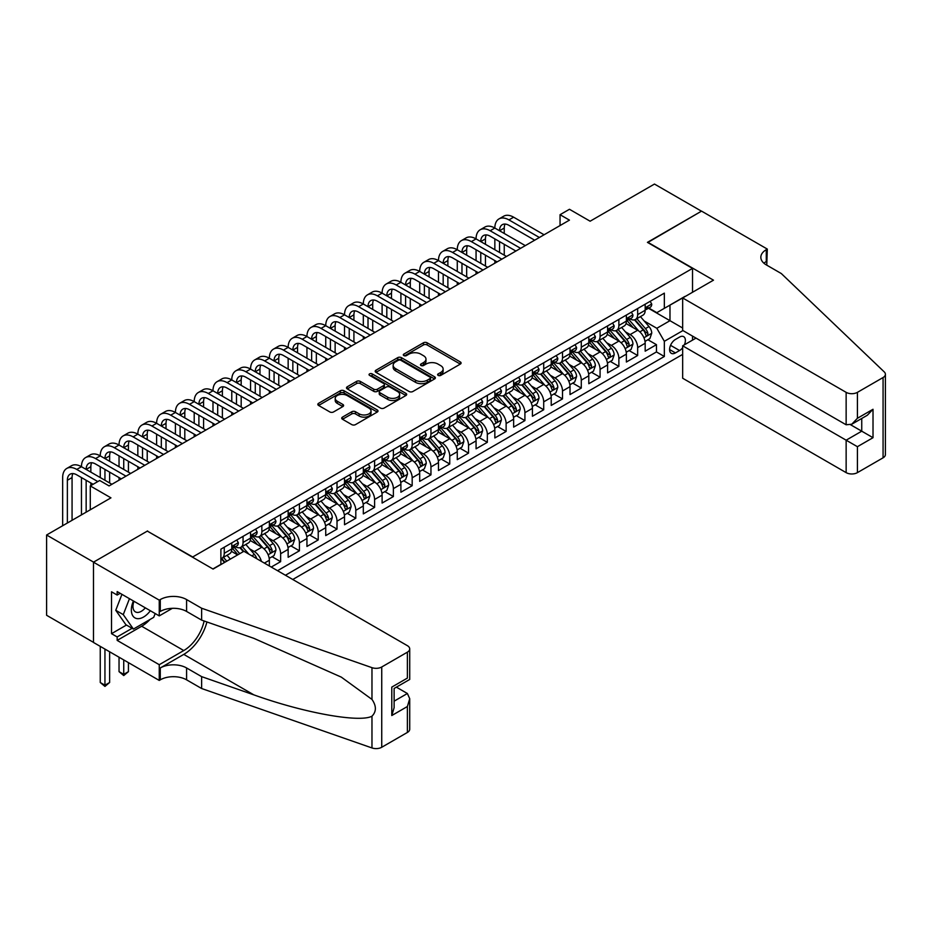 <?xml version="1.0" encoding="UTF-8"?>
<svg xmlns="http://www.w3.org/2000/svg" width="932" height="932" viewBox="0 0 932 932"><rect width="100%" height="100%" fill="white"/><g stroke="black" fill="none" stroke-linecap="round" stroke-linejoin="round"><path stroke-width="1.4" d="M438.157 375.398A1.829 1.048 0 0 0 440.743 375.398L460.338 364.086A2.61 1.503 0 0 0 461.095 363.026A2.61 1.503 0 0 0 460.338 361.954L427.136 342.79A2.61 1.503 0 0 0 423.443 342.79L403.847 354.102A1.829 1.048 0 0 0 403.311 354.847A1.829 1.048 0 0 0 403.847 355.593A1.829 1.048 0 0 0 406.434 355.593L408.973 354.125A8.341 4.823 0 0 1 420.775 354.125L423.536 355.733A8.341 4.823 0 0 1 425.982 359.135A8.341 4.823 0 0 1 423.536 362.536L421.008 364.004A1.829 1.048 0 0 0 420.472 364.75A1.829 1.048 0 0 0 421.008 365.495A1.829 1.048 0 0 0 423.582 365.495L426.122 364.028A8.341 4.823 0 0 1 437.923 364.028L440.696 365.635A8.341 4.823 0 0 1 443.131 369.037A8.341 4.823 0 0 1 440.696 372.45L438.157 373.907A1.829 1.048 0 0 0 437.621 374.652A1.829 1.048 0 0 0 438.157 375.398L438.157 373.907M342.475 417.117A2.61 1.503 0 0 0 341.718 418.177A2.61 1.503 0 0 0 342.475 419.249L351.795 424.619A2.61 1.503 0 0 0 355.476 424.619L377.239 412.06A2.61 1.503 0 0 0 378.008 410.989A2.61 1.503 0 0 0 377.239 409.929L344.048 390.764A2.61 1.503 0 0 0 340.355 390.764L318.593 403.323A2.61 1.503 0 0 0 317.824 404.395A2.61 1.503 0 0 0 318.593 405.455L329.846 411.956A2.61 1.503 0 0 0 333.528 411.956L342.848 406.573A2.61 1.503 0 0 0 343.605 405.513A2.61 1.503 0 0 0 342.848 404.441L337.267 401.226A6.978 4.031 0 0 1 335.217 398.372A6.978 4.031 0 0 1 339.528 394.655A6.978 4.031 0 0 1 347.135 395.529L368.99 408.146A6.978 4.031 0 0 1 371.029 410.989A6.978 4.031 0 0 1 366.73 414.717A6.978 4.031 0 0 1 359.123 413.843L355.476 411.734A2.61 1.503 0 0 0 351.795 411.734L342.475 417.117L342.475 419.249M147.594 531.263L192.703 556.975L692.523 268.404L647.425 242.367L701.458 211.18L654.474 184.058L590.119 221.21L569.452 209.281L560.05 214.698L569.452 220.127L109.079 485.922L99.689 480.493L90.288 485.922L90.288 509.781M147.594 530.937L93.573 562.124L46.6 535.003L110.955 497.851L90.288 485.922M409.148 391.51A2.61 1.503 0 0 0 412.841 391.51L434.603 378.94A2.61 1.503 0 0 0 435.372 377.879A2.61 1.503 0 0 0 434.603 376.808L401.401 357.643A2.61 1.503 0 0 0 397.719 357.643L375.957 370.214A2.61 1.503 0 0 0 375.188 371.274A2.61 1.503 0 0 0 375.957 372.334L409.148 391.51M370.319 375.794A1.829 1.048 0 0 1 372.171 376.05L372.171 373.883L405.921 393.374A2.61 1.503 0 0 1 406.69 394.434A2.61 1.503 0 0 1 405.921 395.494L384.159 408.065A2.61 1.503 0 0 1 380.466 408.065L347.275 388.9L347.275 386.768A2.61 1.503 0 0 0 346.506 387.828A2.61 1.503 0 0 0 347.275 388.9M347.275 386.768L356.583 381.386A2.61 1.503 0 0 1 360.276 381.386L373.744 389.168A2.61 1.503 0 0 0 377.425 389.168L383.611 385.592A2.61 1.503 0 0 0 384.368 384.532A2.61 1.503 0 0 0 383.611 383.471L369.585 375.375A1.829 1.048 0 0 1 369.049 374.629A1.829 1.048 0 0 1 370.179 373.65A1.829 1.048 0 0 1 372.171 373.883M93.48 642.358L46.6 615.283L46.6 535.003M271.247 567.064L280.637 561.647L272.086 556.707M268.404 537.985L273.123 540.7A10.625 6.14 60 0 1 280.637 553.725L288.151 549.379L288.151 557.301L299.428 550.789L290.877 545.861M287.196 527.128L291.914 529.854A10.625 6.14 60 0 1 299.428 542.878L306.943 538.533L306.943 546.455L318.22 539.943L309.669 535.003M305.987 516.281L310.705 519.008A10.625 6.14 60 0 1 318.22 532.021L325.734 527.687L325.734 535.609L337.011 529.096L328.46 524.157M324.779 505.435L329.497 508.161A10.625 6.14 60 0 1 337.011 521.174L344.525 516.841L344.525 524.751L355.803 518.25L347.252 513.311M343.57 494.589L348.288 497.304A10.625 6.14 60 0 1 355.803 510.328L363.317 505.983L363.317 513.905L374.594 507.392L366.043 502.465M362.362 483.731L367.08 486.457A10.625 6.14 60 0 1 374.594 499.482L382.108 495.137L382.108 503.059L393.386 496.546L384.834 491.618M381.141 472.885L385.86 475.611A10.625 6.14 60 0 1 393.386 488.624L400.9 484.291L400.9 492.213L412.177 485.7L403.626 480.761M399.933 462.039L404.651 464.765A10.625 6.14 60 0 1 412.177 477.778L419.691 473.444L419.691 481.366L430.957 474.854L422.417 469.914M418.724 451.193L423.443 453.919A10.625 6.14 60 0 1 430.957 466.932L438.483 462.598L438.483 470.509L449.748 464.008L441.209 459.068M437.516 440.347L442.234 443.061A10.625 6.14 60 0 1 449.748 456.086L457.274 451.74L457.274 459.662L468.54 453.15L459.989 448.222M456.307 429.489L461.025 432.215A10.625 6.14 60 0 1 468.54 445.24L476.066 440.894L476.066 448.816L487.331 442.304L478.78 437.364M475.099 418.643L479.817 421.369A10.625 6.14 60 0 1 487.331 434.382L494.845 430.048L494.845 437.97L506.123 431.458L497.572 426.518M493.89 407.797L498.608 410.523A10.625 6.14 60 0 1 506.123 423.536L513.637 419.202L513.637 427.112L524.914 420.612L516.363 415.672M512.682 396.95L517.4 399.665A10.625 6.14 60 0 1 524.914 412.69L532.428 408.344L532.428 416.266L543.706 409.765L535.154 404.826M531.473 386.093L536.191 388.819A10.625 6.14 60 0 1 543.706 401.843L551.22 397.498L551.22 405.42L562.497 398.908L553.946 393.98M550.264 375.247L554.983 377.973A10.625 6.14 60 0 1 562.497 390.997L570.011 386.652L570.011 394.574L581.288 388.062L572.737 383.122M569.056 364.4L573.774 367.126A10.625 6.14 60 0 1 581.288 380.139L588.803 375.806L588.803 383.728L600.08 377.215L591.529 372.276M587.847 353.554L592.566 356.28A10.625 6.14 60 0 1 600.08 369.293L607.594 364.96L607.594 372.87L618.871 366.369L610.32 361.43M606.639 342.708L611.357 345.423A10.625 6.14 60 0 1 618.871 358.447L626.386 354.102L626.386 362.024L637.663 355.511L637.663 347.601A10.625 6.14 -120 0 0 630.149 334.576L625.43 331.85M629.112 350.583L637.663 355.511M237.602 554.913L231.439 551.348M269.36 565.98L269.36 560.237A10.625 6.14 -120 0 0 261.845 547.212L250.23 540.502M261.403 561.39A10.625 6.14 60 0 0 254.331 551.558L249.613 548.832M288.151 549.379A10.625 6.14 -120 0 0 280.637 536.366L269.022 529.656M306.943 538.533A10.625 6.14 -120 0 0 299.428 525.52L287.802 518.809M325.734 527.687A10.625 6.14 -120 0 0 318.22 514.662L306.593 507.952M344.525 516.841A10.625 6.14 -120 0 0 337.011 503.816L325.385 497.106M363.317 505.983A10.625 6.14 -120 0 0 355.803 492.97L344.176 486.259M382.108 495.137A10.625 6.14 -120 0 0 374.594 482.124L362.967 475.413M400.9 484.291A10.625 6.14 -120 0 0 393.386 471.277L381.759 464.567M419.691 473.444A10.625 6.14 -120 0 0 412.177 460.42L400.55 453.709M438.483 462.598A10.625 6.14 -120 0 0 430.957 449.573L419.342 442.863M457.274 451.74A10.625 6.14 -120 0 0 449.748 438.727L438.133 432.017M476.066 440.894A10.625 6.14 -120 0 0 468.54 427.881L456.925 421.171M494.845 430.048A10.625 6.14 -120 0 0 487.331 417.023L475.716 410.325M513.637 419.202A10.625 6.14 -120 0 0 506.123 406.177L494.508 399.467M532.428 408.344A10.625 6.14 -120 0 0 524.914 395.331L513.299 388.621M551.22 397.498A10.625 6.14 -120 0 0 543.706 384.485L532.09 377.775M570.011 386.652A10.625 6.14 -120 0 0 562.497 373.639L550.87 366.928M588.803 375.806A10.625 6.14 -120 0 0 581.288 362.781L569.662 356.071M607.594 364.96A10.625 6.14 -120 0 0 600.08 351.935L588.453 345.224M626.386 354.102A10.625 6.14 -120 0 0 618.871 341.089L607.245 334.378M684.368 344.817A8.237 4.753 120 0 0 683.68 336.662A8.237 4.753 120 0 0 679.568 337.069L675.432 339.458A8.237 4.753 120 0 0 670.05 346.716A8.237 4.753 120 0 0 671.308 353.321A8.237 4.753 120 0 0 675.432 352.913L679.568 350.525A8.237 4.753 120 0 0 682.667 347.706M292.753 579.483L682.667 354.381M692.523 268.404L692.523 292.264M692.523 336.103L692.523 340.11M285.425 575.254L664.341 356.49L664.341 341.31L656.827 328.285L644.21 321.004M212.892 568.963L220.884 564.349L220.884 549.169L664.341 293.137L664.341 308.329L685.008 296.609M682.946 330.569L664.341 341.31M235.447 546.723L235.54 546.781A10.625 6.14 60 0 0 240.852 547.305L248.366 542.96A10.625 6.14 -120 0 0 250.568 538.102L250.568 532.021M254.226 535.877L254.331 535.935A10.625 6.14 60 0 0 259.644 536.459L267.158 532.114A10.625 6.14 -120 0 0 269.36 527.256L269.36 521.174M273.018 525.019L273.123 525.077A10.625 6.14 60 0 0 278.435 525.613L285.949 521.268A10.625 6.14 -120 0 0 288.151 516.398L288.151 510.328M291.809 514.173L291.914 514.231A10.625 6.14 60 0 0 297.226 514.755L304.741 510.421A10.625 6.14 -120 0 0 306.943 505.552L306.943 499.482M310.601 503.327L310.705 503.385A10.625 6.14 60 0 0 316.018 503.909L323.532 499.575A10.625 6.14 -120 0 0 325.734 494.706L325.734 488.624M329.392 492.48L329.497 492.539A10.625 6.14 60 0 0 334.809 493.063L342.324 488.718A10.625 6.14 -120 0 0 344.525 483.859L344.525 477.778M348.184 481.634L348.288 481.681A10.625 6.14 60 0 0 353.601 482.217L361.115 477.871A10.625 6.14 -120 0 0 363.317 473.002L363.317 466.932M366.975 470.777L367.08 470.835A10.625 6.14 60 0 0 372.392 471.359L379.907 467.025A10.625 6.14 -120 0 0 382.108 462.156L382.108 456.086M385.766 459.93L385.86 459.989A10.625 6.14 60 0 0 391.184 460.513L398.698 456.179A10.625 6.14 -120 0 0 400.9 451.309L400.9 445.24M404.558 449.084L404.651 449.142A10.625 6.14 60 0 0 409.975 449.667L417.489 445.333A10.625 6.14 -120 0 0 419.691 440.463L419.691 434.382M423.349 438.238L423.443 438.296A10.625 6.14 60 0 0 428.767 438.821L436.281 434.475A10.625 6.14 -120 0 0 438.483 429.617L438.483 423.536M442.141 427.392L442.234 427.438A10.625 6.14 60 0 0 447.546 427.974L455.072 423.629A10.625 6.14 -120 0 0 457.274 418.759L457.274 412.69M460.932 416.534L461.025 416.592A10.625 6.14 60 0 0 466.338 417.117L473.864 412.783A10.625 6.14 -120 0 0 476.066 407.913L476.066 401.843M479.724 405.688L479.817 405.746A10.625 6.14 60 0 0 485.129 406.27L492.644 401.937A10.625 6.14 -120 0 0 494.845 397.067L494.845 390.986M498.515 394.842L498.608 394.9A10.625 6.14 60 0 0 503.921 395.424L511.435 391.079A10.625 6.14 -120 0 0 513.637 386.221L513.637 380.139M517.307 383.996L517.4 384.054A10.625 6.14 60 0 0 522.712 384.578L530.226 380.233A10.625 6.14 -120 0 0 532.428 375.375L532.428 369.293M536.086 373.138L536.191 373.196A10.625 6.14 60 0 0 541.504 373.72L549.018 369.387A10.625 6.14 -120 0 0 551.22 364.517L551.22 358.447M554.878 362.292L554.983 362.35A10.625 6.14 60 0 0 560.295 362.874L567.809 358.54A10.625 6.14 -120 0 0 570.011 353.671L570.011 347.601M573.669 351.446L573.774 351.504A10.625 6.14 60 0 0 579.087 352.028L586.601 347.694A10.625 6.14 -120 0 0 588.803 342.825L588.803 336.743M592.461 340.599L592.566 340.658A10.625 6.14 60 0 0 597.878 341.182L605.392 336.836A10.625 6.14 -120 0 0 607.594 331.978L607.594 325.897M611.252 329.753L611.357 329.8A10.625 6.14 60 0 0 616.669 330.336L624.184 325.99A10.625 6.14 -120 0 0 626.386 321.121L626.386 315.051M277.538 570.699L656.454 351.935L656.454 344.665L645.177 351.178L645.177 343.256A10.625 6.14 -120 0 0 637.663 330.243L626.036 323.532M630.044 318.895L630.149 318.954A10.625 6.14 -120 0 0 635.461 319.478A10.625 6.14 -120 0 0 637.663 314.62L637.663 308.539M635.461 319.478L642.975 315.144A10.625 6.14 -120 0 0 645.177 310.274L645.177 304.205M224.263 547.212L224.263 553.282A10.625 6.14 60 0 1 222.061 558.152A10.625 6.14 60 0 1 220.884 558.583M222.061 558.152L229.575 553.818A10.625 6.14 -120 0 0 231.777 548.948L231.777 542.878M243.054 536.366L243.054 542.436A10.625 6.14 60 0 1 240.852 547.305M261.845 525.52L261.845 531.59A10.625 6.14 60 0 1 259.644 536.459M280.637 514.662L280.637 520.743A10.625 6.14 60 0 1 278.435 525.613M299.428 503.816L299.428 509.897A10.625 6.14 60 0 1 297.226 514.755M318.22 492.97L318.22 499.039A10.625 6.14 60 0 1 316.018 503.909M337.011 482.124L337.011 488.193A10.625 6.14 60 0 1 334.809 493.063M355.803 471.266L355.803 477.347A10.625 6.14 60 0 1 353.601 482.217M374.594 460.42L374.594 466.501A10.625 6.14 60 0 1 372.392 471.359M393.386 449.573L393.386 455.655A10.625 6.14 60 0 1 391.184 460.513M412.177 438.727L412.177 444.797A10.625 6.14 60 0 1 409.975 449.667M430.957 427.881L430.957 433.951A10.625 6.14 60 0 1 428.767 438.821M449.748 417.023L449.748 423.105A10.625 6.14 60 0 1 447.546 427.974M468.54 406.177L468.54 412.259A10.625 6.14 60 0 1 466.338 417.117M487.331 395.331L487.331 401.401A10.625 6.14 60 0 1 485.129 406.27M506.123 384.485L506.123 390.555A10.625 6.14 60 0 1 503.921 395.424M524.914 373.639L524.914 379.708A10.625 6.14 60 0 1 522.712 384.578M543.706 362.781L543.706 368.862A10.625 6.14 60 0 1 541.504 373.72M562.497 351.935L562.497 358.016A10.625 6.14 60 0 1 560.295 362.874M581.288 341.089L581.288 347.158A10.625 6.14 60 0 1 579.087 352.028M600.08 330.243L600.08 336.312A10.625 6.14 60 0 1 597.878 341.182M618.871 319.385L618.871 325.466A10.625 6.14 60 0 1 616.669 330.336M618.871 358.447L618.871 366.369M600.08 369.293L600.08 377.215M581.288 380.139L581.288 388.062M562.497 390.997L562.497 398.908M543.706 401.843L543.706 409.765M524.914 412.69L524.914 420.612M506.123 423.536L506.123 431.458M487.331 434.382L487.331 442.304M468.54 445.24L468.54 453.15M449.748 456.086L449.748 464.008M430.957 466.932L430.957 474.854M412.177 477.778L412.177 485.7M393.386 488.624L393.386 496.546M374.594 499.482L374.594 507.392M355.803 510.328L355.803 518.25M337.011 521.174L337.011 529.096M318.22 532.021L318.22 539.943M299.428 542.878L299.428 550.789M280.637 553.725L280.637 561.647M656.827 328.285L669.98 320.69L669.98 305.067L685.008 296.388M648.462 308.271L682.667 328.017M648.835 308.049L656.827 312.663L664.341 308.329M560.05 214.698L560.05 225.544M647.903 339.737L656.454 344.665M656.454 351.935L664.341 356.49M438.89 375.654L440.696 374.617A8.341 4.823 0 0 0 443.131 371.204L443.131 369.037M425.982 359.135L425.982 361.301A8.341 4.823 0 0 1 423.536 364.715L421.73 365.752M460.303 364.109L427.136 344.957A2.61 1.503 0 0 0 423.443 344.957L404.581 355.849M434.568 378.963L401.401 359.81A2.61 1.503 0 0 0 397.719 359.81L375.992 372.357M429.99 378.625A1.829 1.048 0 0 0 430.526 377.879A1.829 1.048 0 0 0 429.99 377.134L400.853 360.311A1.829 1.048 0 0 0 398.267 360.311L395.599 361.849A8.341 4.823 0 0 0 393.153 365.262A8.341 4.823 0 0 0 395.599 368.664L415.521 380.163A8.341 4.823 0 0 0 427.322 380.163L429.99 378.625L429.99 380.792A1.829 1.048 0 0 0 430.526 380.046L430.526 377.879M393.153 365.262L393.153 367.429A8.341 4.823 0 0 0 395.599 370.831L395.599 368.664M429.99 380.792L427.322 382.33A8.341 4.823 0 0 1 415.521 382.33L395.599 370.831M347.31 388.912L356.583 383.565L356.583 381.386M384.368 384.532L384.368 386.698A2.61 1.503 0 0 1 383.611 387.77L377.425 391.335A2.61 1.503 0 0 1 373.744 391.335L360.276 383.565A2.61 1.503 0 0 0 356.583 383.565M372.171 376.05L405.886 395.517M387.712 397.23A6.978 4.031 0 0 0 395.319 398.104A6.978 4.031 0 0 0 399.618 394.387A6.978 4.031 0 0 0 397.58 391.533L389.879 387.083A2.61 1.503 0 0 0 386.186 387.083L380.011 390.659A2.61 1.503 0 0 0 379.242 391.72A2.61 1.503 0 0 0 380.011 392.78L387.712 397.23L387.712 399.397A6.978 4.031 0 0 0 395.319 400.271A6.978 4.031 0 0 0 399.618 396.554L399.618 394.387M379.242 391.72L379.242 393.887A2.61 1.503 0 0 0 380.011 394.958L380.011 392.78M387.712 399.397L380.011 394.958M371.029 410.989L371.029 413.167A6.978 4.031 0 0 1 366.73 416.884A6.978 4.031 0 0 1 359.123 416.01L355.476 413.913A2.61 1.503 0 0 0 351.795 413.913L342.51 419.272M335.217 398.372L335.217 400.55A6.978 4.031 0 0 0 337.267 403.393L337.267 401.226M342.813 406.597L337.267 403.393M377.239 409.929L377.239 412.06L344.048 392.931A2.61 1.503 0 0 0 340.355 392.931L318.627 405.478M645.014 341.392L649.872 338.596L651.748 333.167A7.037 4.066 -120 0 0 649.01 326.561L640.424 316.612M638.7 330.93L628.89 319.571M633.119 327.621L627.422 321.027A16.869 9.739 -120 0 0 626.898 320.433M634.506 319.862L643.185 329.916A7.037 4.066 60 0 1 645.69 334.774C646.75 336.184 647.507 335.753 647.95 333.47A7.037 4.066 -120 0 0 645.433 328.612L636.859 318.674M635.007 319.699L644.338 330.499A3.588 2.074 60 0 1 645.247 331.909L647.95 333.47M645.69 334.774L646.202 335.602M650.152 301.327L651.748 304.088A7.037 4.066 60 0 1 650.291 307.21L646.726 309.273A7.037 4.066 -120 0 0 647.95 307.653L647.798 307.024M62.665 525.73L62.665 477.568A19.933 11.51 60 0 1 66.789 468.435L71.496 465.732A19.933 11.51 60 0 1 81.457 466.711A19.933 11.51 60 0 1 85.581 457.589L90.288 454.874A19.933 11.51 60 0 1 100.248 455.865A19.933 11.51 60 0 1 104.372 446.743L109.067 444.028A19.933 11.51 60 0 1 119.04 445.018A19.933 11.51 60 0 1 123.164 435.896L127.859 433.182A19.933 11.51 60 0 1 137.831 434.172A19.933 11.51 60 0 1 141.955 425.05L146.65 422.336A19.933 11.51 60 0 1 156.623 423.326A19.933 11.51 60 0 1 160.747 414.192L165.442 411.49A19.933 11.51 60 0 1 175.414 412.468A19.933 11.51 60 0 1 179.538 403.346L184.233 400.632A19.933 11.51 60 0 1 194.206 401.622A19.933 11.51 60 0 1 198.33 392.5L203.025 389.786A19.933 11.51 60 0 1 212.985 390.776A19.933 11.51 60 0 1 217.121 381.654L221.816 378.94A19.933 11.51 60 0 1 231.777 379.93A19.933 11.51 60 0 1 235.912 370.796L240.607 368.093A19.933 11.51 60 0 1 250.568 369.072A19.933 11.51 60 0 1 254.704 359.95L259.399 357.236A19.933 11.51 60 0 1 269.36 358.226A19.933 11.51 60 0 1 273.495 349.104L278.19 346.389A19.933 11.51 60 0 1 288.151 347.38A19.933 11.51 60 0 1 292.287 338.258L296.982 335.543A19.933 11.51 60 0 1 306.943 336.534A19.933 11.51 60 0 1 311.067 327.412L315.773 324.697A19.933 11.51 60 0 1 325.734 325.687A19.933 11.51 60 0 1 329.858 316.554L334.565 313.851A19.933 11.51 60 0 1 344.525 314.83A19.933 11.51 60 0 1 348.65 305.708L353.356 302.993A19.933 11.51 60 0 1 363.317 303.983A19.933 11.51 60 0 1 367.441 294.861L372.136 292.147A19.933 11.51 60 0 1 382.108 293.137A19.933 11.51 60 0 1 386.232 284.015L390.927 281.301A19.933 11.51 60 0 1 400.9 282.291A19.933 11.51 60 0 1 405.024 273.169L409.719 270.455A19.933 11.51 60 0 1 419.691 271.433A19.933 11.51 60 0 1 423.815 262.311L428.51 259.609A19.933 11.51 60 0 1 438.483 260.587A19.933 11.51 60 0 1 442.607 251.465L447.302 248.751A19.933 11.51 60 0 1 457.274 249.741A19.933 11.51 60 0 1 461.398 240.619L466.093 237.905A19.933 11.51 60 0 1 476.066 238.895A19.933 11.51 60 0 1 480.19 229.773L484.885 227.059A19.933 11.51 60 0 1 494.845 228.049A19.933 11.51 60 0 1 498.981 218.915L503.676 216.212A19.933 11.51 60 0 1 513.637 217.191L544.078 234.771M498.981 218.915A19.933 11.51 60 0 1 508.942 219.905L539.383 237.485M645.41 309.599L645.433 309.599A7.037 4.066 -120 0 0 646.726 309.273M647.041 307.117L647.95 307.653C647.507 306.581 646.75 307.024 645.69 308.946A7.037 4.066 60 0 1 645.177 309.948M534.688 240.2L508.942 225.334A13.293 7.666 -120 0 0 502.301 224.67A13.293 7.666 -120 0 0 499.552 230.752L504.247 228.049L504.247 233.466M505.074 224.064A13.293 7.666 -120 0 0 504.247 228.049M499.552 241.609L499.552 252.456M504.247 244.312L504.247 255.17M494.845 263.197L494.845 260.587M494.845 249.741L494.845 238.895M133.404 600.965A17.277 9.972 120 0 0 137.458 618.662A17.277 9.972 120 0 0 150.343 610.74M133.975 601.291A11.825 6.827 120 0 0 135.42 611.881A11.825 6.827 120 0 0 137.155 612.417A11.825 6.827 120 0 0 145.31 607.839M155.178 613.536L153.698 617.357L133.416 629.065L125.902 624.72L115.754 610.297L121.941 594.348M133.416 629.065L123.269 614.631L129.455 598.682M115.754 610.297L123.269 614.631M696.006 338.106L682.667 345.807L682.667 378.241L846.139 472.629L846.139 440.195L861.739 431.19L861.739 418.48M682.667 345.807L857.417 446.696L857.417 472.629L883.07 457.822L883.07 377.542A7.969 4.602 0 0 0 885.4 374.28A7.969 4.602 0 0 0 884.247 371.903L781.319 273.554L766.279 264.874A18.605 10.741 180 0 1 760.838 257.279A18.605 10.741 180 0 1 766.279 249.683L767.316 249.089L701.551 211.121L647.717 242.53M647.717 242.204L713.481 280.171L682.667 297.96L846.139 392.349A7.969 4.602 0 0 0 857.417 392.349L883.07 377.542M767.316 249.089L766.756 265.142M682.667 297.96L682.667 330.406L846.139 424.782L846.139 392.349M885.4 374.28L885.4 454.56A7.969 4.602 180 0 1 883.07 457.822M857.417 472.629A7.969 4.602 180 0 1 846.139 472.629M763.937 263.22A18.605 10.741 180 0 1 766.279 261.566L766.279 249.683M850.648 424.782L873.016 437.69L857.417 446.696M857.417 392.349L857.417 418.282L851.778 424.223L846.139 424.782M857.417 418.282L873.016 409.276L867.377 415.218L851.778 424.223M243.904 551.278L407.377 645.666A7.969 4.602 -0 0 1 409.719 648.917A7.969 4.602 -0 0 1 407.377 652.167L381.736 666.986L381.736 747.266A7.969 4.602 180 0 1 371.973 747.942L201.627 688.515L186.586 679.836A18.605 10.741 -0 0 0 160.281 679.836L159.255 680.43L93.48 642.463L93.48 562.182L147.314 531.1L213.09 569.068L243.904 551.278M201.627 688.515L201.627 676.632L253.854 694.864C303.785 712.852 359.554 722.929 371.973 716.195C376.493 711.57 376.493 705.967 371.973 699.408L341.322 677.133L253.854 638.338L201.627 620.118L186.586 611.439A18.605 10.741 -0 0 0 160.281 611.439L160.281 599.556L159.255 600.15L93.48 562.182M201.627 620.118L201.627 608.235L186.586 599.556A18.605 10.741 -0 0 0 160.281 599.556M253.854 694.864L183.767 654.392L160.281 667.964A18.605 10.741 -0 0 1 186.586 667.964L201.627 676.632M407.377 732.459L407.377 706.526L409.719 698.674L409.719 729.197A7.969 4.602 180 0 1 407.377 732.459L381.736 747.266M371.973 699.408L371.973 667.662L201.627 608.235M149.97 619.512A29.894 17.265 -60 0 1 141.676 626.246L117.164 640.401L117.164 636.929L132.099 628.308M120.17 593.323L117.164 595.059L111.525 591.797L111.525 633.678L117.164 636.929M117.164 595.059L117.164 591.587L159.255 615.889L159.255 600.15M159.255 680.43L159.255 664.702L183.767 650.548A29.894 17.265 120 0 0 204.12 620.992M117.164 640.401L159.255 664.702M396.368 687.152L407.377 693.501L409.719 698.674M183.767 654.392A34.612 19.98 120 0 0 206.916 621.959M172.373 608.305L159.255 615.889M371.973 667.662A7.969 4.602 -0 0 0 381.736 666.986M111.525 633.678L126.461 625.046M407.377 706.526L391.79 715.531L394.12 707.668L394.12 688.457L409.719 679.451L409.719 648.917M391.79 715.531L391.79 687.105C394.83 688.865 394.83 688.865 391.79 687.105L407.377 678.1C410.418 679.859 410.418 679.859 407.377 678.1L407.377 652.167M626.222 352.249L631.081 349.442L632.956 344.013A7.037 4.066 -120 0 0 630.218 337.407L621.632 327.47M619.908 341.776L610.099 330.417M614.328 338.467L608.631 331.874A16.869 9.739 -120 0 0 608.107 331.291M615.714 330.709L624.393 340.762A7.037 4.066 60 0 1 626.91 345.621C627.958 347.03 628.716 346.599 629.158 344.316A7.037 4.066 -120 0 0 626.654 339.469L618.067 329.52M616.215 330.545L625.547 341.357A3.588 2.074 60 0 1 626.455 342.755L629.158 344.316M626.91 345.621L627.411 346.459M607.431 363.096L612.289 360.288L614.165 354.871A7.037 4.066 -120 0 0 611.427 348.253L602.841 338.316M601.117 352.622L591.307 341.263M595.536 349.314L589.84 342.72A16.869 9.739 -120 0 0 589.315 342.137M596.923 341.566L605.602 351.62A7.037 4.066 60 0 1 608.118 356.467C609.167 357.888 609.924 357.445 610.367 355.162A7.037 4.066 -120 0 0 607.862 350.315L599.276 340.378M597.435 341.403L606.755 352.203A3.588 2.074 60 0 1 607.664 353.601L610.367 355.162M608.118 356.467L608.631 357.305M588.651 373.942L593.498 371.134L595.385 365.717A7.037 4.066 -120 0 0 592.635 359.1L584.049 349.162M582.337 363.468L572.516 352.11M576.745 360.16L571.048 353.566A16.869 9.739 -120 0 0 570.524 352.983M578.131 352.413L586.811 362.466A7.037 4.066 60 0 1 589.327 367.313C590.375 368.734 591.133 368.303 591.575 366.02A7.037 4.066 -120 0 0 589.071 361.162L580.485 351.224M578.644 352.249L587.976 363.049A3.588 2.074 60 0 1 588.873 364.459L591.575 366.02M589.327 367.313L589.84 368.152M569.86 384.788L574.706 381.992L576.593 376.563A7.037 4.066 -120 0 0 573.844 369.946L565.258 360.008M563.545 374.326L553.725 362.956M557.953 371.018L552.257 364.424A16.869 9.739 -120 0 0 551.744 363.83M559.34 363.259L568.019 373.313A7.037 4.066 60 0 1 570.535 378.159C571.596 379.58 572.341 379.149 572.784 376.866A7.037 4.066 -120 0 0 570.279 372.008L561.693 362.07M559.852 363.096L569.184 373.895A3.588 2.074 60 0 1 570.081 375.305L572.784 376.866M570.535 378.159L571.048 378.998M631.36 312.173L632.956 314.946A7.037 4.066 60 0 1 631.5 318.057L627.935 320.119A7.037 4.066 -120 0 0 629.158 318.499L629.007 317.87M480.19 229.773A19.933 11.51 60 0 1 490.15 230.752L494.845 228.049L525.287 245.617M490.15 230.752L520.592 248.331M626.619 320.445L626.654 320.445A7.037 4.066 -120 0 0 627.935 320.119M628.25 317.975L629.158 318.499C628.716 317.439 627.97 317.87 626.91 319.804A7.037 4.066 60 0 1 626.386 320.806M515.897 251.046L490.15 236.18A13.293 7.666 -120 0 0 483.51 235.528A13.293 7.666 -120 0 0 480.761 241.609L485.456 238.895L485.456 244.312M486.283 234.911A13.293 7.666 -120 0 0 485.456 238.895M480.761 252.456L480.761 263.302M485.456 255.17L485.456 266.016M476.066 274.043L476.066 271.433M476.066 260.587L476.066 249.741M612.569 323.02L614.165 325.792A7.037 4.066 60 0 1 612.708 328.903L609.144 330.965A7.037 4.066 -120 0 0 610.367 329.346L610.215 328.716M461.398 240.619A19.933 11.51 60 0 1 471.359 241.609L476.066 238.895L506.495 256.463M471.359 241.609L501.8 259.178M607.827 331.303L607.862 331.303A7.037 4.066 -120 0 0 609.144 330.965M609.458 328.821L610.367 329.346C609.924 328.285 609.178 328.716 608.118 330.65A7.037 4.066 60 0 1 607.594 331.652M497.106 261.892L471.359 247.027A13.293 7.666 -120 0 0 464.719 246.374A13.293 7.666 -120 0 0 461.969 252.456L466.664 249.741L466.664 255.17M467.491 245.757A13.293 7.666 -120 0 0 466.664 249.741M461.969 263.302L461.969 274.148M466.664 266.016L466.664 276.862M457.274 284.889L457.274 282.291M457.274 271.433L457.274 260.587M593.789 333.877L595.385 336.638A7.037 4.066 60 0 1 593.917 339.761L590.352 341.811A7.037 4.066 -120 0 0 591.575 340.192L591.424 339.574M442.607 251.465A19.933 11.51 60 0 1 452.568 252.456L457.274 249.741L487.716 267.321M452.568 252.456L483.009 270.024M589.036 342.149L589.071 342.149A7.037 4.066 -120 0 0 590.352 341.811M590.667 339.667L591.575 340.192C591.133 339.132 590.387 339.563 589.327 341.496A7.037 4.066 60 0 1 588.803 342.498M478.314 272.738L452.568 257.873A13.293 7.666 -120 0 0 445.927 257.22A13.293 7.666 -120 0 0 443.178 263.302L447.873 260.587L447.873 266.016M448.711 256.603A13.293 7.666 -120 0 0 447.873 260.587M443.178 274.148L443.178 284.994M447.873 276.862L447.873 287.708M438.483 295.735L438.483 293.137M438.483 282.291L438.483 271.433M574.997 344.724L576.593 347.485A7.037 4.066 60 0 1 575.126 350.607L571.561 352.669A7.037 4.066 -120 0 0 572.784 351.038L572.644 350.42M423.815 262.311A19.933 11.51 60 0 1 433.776 263.302L438.483 260.587L468.924 278.167M433.776 263.302L464.218 280.882M570.244 352.995L570.279 352.995A7.037 4.066 -120 0 0 571.561 352.669M571.875 350.514L572.784 351.038C572.341 349.978 571.596 350.42 570.535 352.343A7.037 4.066 60 0 1 570.011 353.345M459.523 283.584L433.776 268.731A13.293 7.666 -120 0 0 427.136 268.067A13.293 7.666 -120 0 0 424.386 274.148L429.081 271.433L429.081 276.862M429.92 267.461A13.293 7.666 -120 0 0 429.081 271.433M424.386 285.006L424.386 295.852M429.081 287.708L429.081 298.566M419.691 306.593L419.691 303.983M419.691 293.137L419.691 282.291M551.068 395.634L555.915 392.838L557.802 387.409A7.037 4.066 -120 0 0 555.053 380.804L546.467 370.854M544.754 385.172L534.933 373.814M539.162 381.864L533.477 375.27A16.869 9.739 -120 0 0 532.953 374.676M540.548 374.105L549.228 384.159A7.037 4.066 60 0 1 551.744 389.017C552.804 390.426 553.55 389.995 553.992 387.712A7.037 4.066 -120 0 0 551.488 382.866L542.902 372.917M541.061 373.942L550.393 384.753A3.588 2.074 60 0 1 551.29 386.151L553.992 387.712M551.744 389.017L552.257 389.844M556.206 355.57L557.802 358.331A7.037 4.066 60 0 1 556.346 361.453L552.769 363.515A7.037 4.066 -120 0 0 553.992 361.896L553.853 361.267M405.024 273.169A19.933 11.51 60 0 1 414.985 274.148L419.691 271.433L450.133 289.013M414.985 274.148L445.426 291.728M551.453 363.841L551.488 363.841A7.037 4.066 -120 0 0 552.769 363.515M553.084 361.371L553.992 361.896C553.55 360.835 552.804 361.267 551.744 363.189A7.037 4.066 60 0 1 551.22 364.191M440.731 294.442L414.985 279.577A13.293 7.666 -120 0 0 408.344 278.913A13.293 7.666 -120 0 0 405.595 284.994L410.29 282.291L410.29 287.708M411.128 278.307A13.293 7.666 -120 0 0 410.29 282.291M405.595 295.852L405.595 306.698M410.29 298.566L410.29 309.412M400.9 317.439L400.9 314.83M400.9 303.983L400.9 293.137M532.277 406.492L537.135 403.684L539.011 398.255A7.037 4.066 -120 0 0 536.261 391.65L527.675 381.712M525.963 396.018L516.142 384.66M520.371 392.71L514.685 386.116A16.869 9.739 -120 0 0 514.161 385.533M521.757 384.963L530.436 395.017A7.037 4.066 60 0 1 532.953 399.863C534.013 401.273 534.758 400.842 535.201 398.558A7.037 4.066 -120 0 0 532.696 393.712L524.11 383.774M522.269 384.788L531.601 395.599A3.588 2.074 60 0 1 532.498 396.997L535.201 398.558M532.953 399.863L533.465 400.702M537.414 366.416L539.011 369.188A7.037 4.066 60 0 1 537.554 372.299L533.978 374.361A7.037 4.066 -120 0 0 535.201 372.742L535.061 372.113M386.232 284.015A19.933 11.51 60 0 1 396.205 284.994L400.9 282.291L431.341 299.859M396.205 284.994L426.635 302.574M532.661 374.687L532.696 374.687A7.037 4.066 -120 0 0 533.978 374.361M534.292 372.218L535.201 372.742C534.758 371.682 534.013 372.113 532.953 374.047A7.037 4.066 60 0 1 532.428 375.048M421.94 305.288L396.205 290.423A13.293 7.666 -120 0 0 389.553 289.77A13.293 7.666 -120 0 0 386.803 295.852L391.498 293.137L391.498 298.566M392.337 289.153A13.293 7.666 -120 0 0 391.498 293.137M386.803 306.698L386.803 317.544M391.498 309.412L391.498 320.258M382.108 328.285L382.108 325.687M382.108 314.83L382.108 303.983M513.485 417.338L518.343 414.53L520.219 409.113A7.037 4.066 -120 0 0 517.47 402.496L508.884 392.558M507.171 406.865L497.362 395.506M501.591 403.556L495.894 396.962A16.869 9.739 -120 0 0 495.37 396.38M502.965 395.809L511.645 405.863A7.037 4.066 60 0 1 514.161 410.709C515.221 412.13 515.967 411.688 516.41 409.404A7.037 4.066 -120 0 0 513.905 404.558L505.319 394.62M503.478 395.646L512.81 406.445A3.588 2.074 60 0 1 513.707 407.843L516.41 409.404M514.161 410.709L514.674 411.548M518.623 377.262L520.219 380.035A7.037 4.066 60 0 1 518.763 383.145L515.186 385.207A7.037 4.066 -120 0 0 516.41 383.588L516.27 382.959M367.441 294.861A19.933 11.51 60 0 1 377.413 295.852L382.108 293.137L412.55 310.705M377.413 295.852L407.855 313.42M513.882 385.545L513.905 385.545A7.037 4.066 -120 0 0 515.186 385.207M515.501 383.064L516.41 383.588C515.967 382.528 515.221 382.959 514.161 384.893A7.037 4.066 60 0 1 513.637 385.895M403.148 316.134L377.413 301.269A13.293 7.666 -120 0 0 370.761 300.617A13.293 7.666 -120 0 0 368.012 306.698L372.707 303.983L372.707 309.412M373.546 299.999A13.293 7.666 -120 0 0 372.707 303.983M368.012 317.544L368.012 328.39M372.707 320.258L372.707 331.105M363.317 339.132L363.317 336.534M363.317 325.687L363.317 314.83M494.694 428.184L499.552 425.376L501.428 419.959A7.037 4.066 -120 0 0 498.69 413.342L490.104 403.405M488.38 417.711L478.57 406.352M482.799 414.402L477.102 407.808A16.869 9.739 -120 0 0 476.578 407.226M484.174 406.655L492.853 416.709A7.037 4.066 60 0 1 495.37 421.555C496.43 422.977 497.175 422.546 497.63 420.262A7.037 4.066 -120 0 0 495.113 415.404L486.527 405.467M484.687 406.492L494.018 417.291A3.588 2.074 60 0 1 494.915 418.701L497.63 420.262M495.37 421.555L495.882 422.394M499.832 388.12L501.428 390.881A7.037 4.066 60 0 1 499.971 394.003L496.395 396.065A7.037 4.066 -120 0 0 497.63 394.434L497.478 393.817M348.65 305.708A19.933 11.51 60 0 1 358.622 306.698L363.317 303.983L393.758 321.563M358.622 306.698L389.063 324.266M495.09 396.391L495.113 396.391A7.037 4.066 -120 0 0 496.395 396.065M496.721 393.91L497.63 394.434C497.187 393.374 496.43 393.805 495.37 395.739A7.037 4.066 60 0 1 494.845 396.741M384.357 326.981L358.622 312.127A13.293 7.666 -120 0 0 351.97 311.463A13.293 7.666 -120 0 0 349.22 317.544L353.915 314.83L353.915 320.258M354.754 310.845A13.293 7.666 -120 0 0 353.915 314.83M349.22 328.39L349.22 339.248M353.915 331.105L353.915 341.951M344.525 349.978L344.525 347.38M344.525 336.534L344.525 325.687M475.903 439.03L480.761 436.234L482.636 430.805A7.037 4.066 -120 0 0 479.898 424.188L471.312 414.251M469.588 428.569L459.779 417.198M464.008 425.26L458.311 418.666A16.869 9.739 -120 0 0 457.787 418.072M465.383 417.501L474.073 427.555A7.037 4.066 60 0 1 476.578 432.413C477.638 433.823 478.384 433.392 478.838 431.108A7.037 4.066 -120 0 0 476.322 426.25L467.736 416.313M465.895 417.338L475.227 428.137A3.588 2.074 60 0 1 476.135 429.547L478.838 431.108M476.578 432.413L477.091 433.24M481.04 398.966L482.636 401.727A7.037 4.066 60 0 1 481.18 404.849L477.603 406.911A7.037 4.066 -120 0 0 478.838 405.292L478.687 404.663M329.858 316.554A19.933 11.51 60 0 1 339.83 317.544L344.525 314.83L374.967 332.409M339.83 317.544L370.272 335.124M476.299 407.237L476.322 407.237A7.037 4.066 -120 0 0 477.603 406.911M477.93 404.756L478.838 405.292C478.396 404.22 477.638 404.663 476.578 406.585A7.037 4.066 60 0 1 476.066 407.587M365.565 337.838L339.83 322.973A13.293 7.666 -120 0 0 333.19 322.309A13.293 7.666 -120 0 0 330.429 328.39L335.136 325.687L335.136 331.105M335.963 321.703A13.293 7.666 -120 0 0 335.136 325.687M330.429 339.248L330.429 350.094M335.136 341.951L335.136 352.809M325.734 360.835L325.734 358.226M325.734 347.38L325.734 336.534M457.111 449.888L461.969 447.08L463.845 441.652A7.037 4.066 -120 0 0 461.107 435.046L452.521 425.097M450.797 439.415L440.987 428.056M445.216 436.106L439.52 429.512A16.869 9.739 -120 0 0 438.995 428.918M446.591 428.347L455.282 438.401A7.037 4.066 60 0 1 457.787 443.259C458.847 444.669 459.604 444.238 460.047 441.954A7.037 4.066 -120 0 0 457.53 437.108L448.944 427.159M447.104 428.184L456.435 438.995A3.588 2.074 60 0 1 457.344 440.393L460.047 441.954M457.787 443.259L458.299 444.086M462.249 409.812L463.845 412.585A7.037 4.066 60 0 1 462.388 415.695L458.812 417.757A7.037 4.066 -120 0 0 460.047 416.138L459.895 415.509M311.067 327.412A19.933 11.51 60 0 1 321.039 328.39L325.734 325.687L356.175 343.256M321.039 328.39L351.481 345.97M457.507 418.084L457.53 418.084A7.037 4.066 -120 0 0 458.812 417.757M459.138 415.614L460.047 416.138C459.604 415.078 458.847 415.509 457.787 417.431A7.037 4.066 60 0 1 457.274 418.433M346.786 348.685L321.039 333.819A13.293 7.666 -120 0 0 314.399 333.155A13.293 7.666 -120 0 0 311.637 339.248L316.344 336.534L316.344 341.951M317.171 332.549A13.293 7.666 -120 0 0 316.344 336.534M311.637 350.094L311.637 360.94M316.344 352.809L316.344 363.655M306.943 371.682L306.943 369.072M306.943 358.226L306.943 347.38M438.32 460.734L443.178 457.927L445.053 452.498A7.037 4.066 -120 0 0 442.316 445.892L433.73 435.955M432.005 450.261L422.196 438.902M426.425 446.952L420.728 440.358A16.869 9.739 -120 0 0 420.204 439.776M427.8 439.205L436.491 449.259A7.037 4.066 60 0 1 438.995 454.105C440.055 455.527 440.813 455.084 441.255 452.801A7.037 4.066 -120 0 0 438.739 447.954L430.153 438.017M428.312 439.03L437.644 449.841A3.588 2.074 60 0 1 438.553 451.239L441.255 452.801M438.995 454.105L439.508 454.944M443.457 420.658L445.053 423.431A7.037 4.066 60 0 1 443.597 426.541L440.032 428.603A7.037 4.066 -120 0 0 441.255 426.984L441.104 426.355M292.287 338.258A19.933 11.51 60 0 1 302.248 339.248L306.943 336.534L337.384 354.102M302.248 339.248L332.689 356.816M438.716 428.93L438.739 428.93A7.037 4.066 -120 0 0 440.032 428.603M440.347 426.46L441.255 426.984C440.813 425.924 440.055 426.355 438.995 428.289A7.037 4.066 60 0 1 438.483 429.291M327.994 359.531L302.248 344.665A13.293 7.666 -120 0 0 295.607 344.013A13.293 7.666 -120 0 0 292.846 350.094L297.553 347.38L297.553 352.809M298.38 343.395A13.293 7.666 -120 0 0 297.553 347.38M292.846 360.94L292.846 371.786M297.553 363.655L297.553 374.501M288.151 382.528L288.151 379.93M288.151 369.072L288.151 358.226M419.528 471.58L424.386 468.773L426.262 463.355A7.037 4.066 -120 0 0 423.524 456.738L414.938 446.801M413.214 461.107L403.405 449.748M407.633 457.798L401.937 451.205A16.869 9.739 -120 0 0 401.412 450.622M409.008 450.051L417.699 460.105A7.037 4.066 60 0 1 420.204 464.952C421.264 466.373 422.021 465.942 422.464 463.647A7.037 4.066 -120 0 0 419.948 458.8L411.362 448.863M409.521 449.888L418.852 460.688A3.588 2.074 60 0 1 419.761 462.086L422.464 463.647M420.204 464.952L420.716 465.79M424.666 431.516L426.262 434.277A7.037 4.066 60 0 1 424.806 437.388L421.241 439.45A7.037 4.066 -120 0 0 422.464 437.83L422.312 437.213M273.495 349.104A19.933 11.51 60 0 1 283.456 350.094L288.151 347.38L318.593 364.96M283.456 350.094L313.898 367.662M419.924 439.788L419.948 439.788A7.037 4.066 -120 0 0 421.241 439.45M421.555 437.306L422.464 437.83C422.021 436.77 421.264 437.201 420.204 439.135A7.037 4.066 60 0 1 419.691 440.137M309.203 370.377L283.456 355.511A13.293 7.666 -120 0 0 276.816 354.859A13.293 7.666 -120 0 0 274.066 360.94L278.761 358.226L278.761 363.655M279.588 354.242A13.293 7.666 -120 0 0 278.761 358.226M274.066 371.786L274.066 382.633M278.761 374.501L278.761 385.347M269.36 393.374L269.36 390.776M269.36 379.93L269.36 369.072M400.737 482.427L405.595 479.63L407.47 474.202A7.037 4.066 -120 0 0 404.733 467.584L396.147 457.647M394.422 471.953L384.613 460.594M388.842 468.656L383.145 462.062A16.869 9.739 -120 0 0 382.621 461.468M390.217 460.897L398.908 470.951A7.037 4.066 60 0 1 401.412 475.798C402.473 477.219 403.23 476.788 403.673 474.505A7.037 4.066 -120 0 0 401.156 469.646L392.57 459.709M390.729 460.734L400.061 471.534A3.588 2.074 60 0 1 400.97 472.943L403.673 474.505M401.412 475.798L401.925 476.636M405.874 442.362L407.47 445.123A7.037 4.066 60 0 1 406.014 448.245L402.449 450.307A7.037 4.066 -120 0 0 403.673 448.676L403.521 448.059M254.704 359.95A19.933 11.51 60 0 1 264.665 360.94L269.36 358.226L299.801 375.806M264.665 360.94L295.106 378.52M401.133 450.634L401.156 450.634A7.037 4.066 -120 0 0 402.449 450.307M402.764 448.152L403.673 448.676C403.23 447.616 402.473 448.059 401.412 449.981A7.037 4.066 60 0 1 400.9 450.983M290.411 381.223L264.665 366.369A13.293 7.666 -120 0 0 258.024 365.705A13.293 7.666 -120 0 0 255.275 371.786L259.97 369.072L259.97 374.501M260.797 365.099A13.293 7.666 -120 0 0 259.97 369.072M255.275 382.633L255.275 393.49M259.97 385.347L259.97 396.193M250.568 404.232L250.568 401.622M250.568 390.776L250.568 379.93M381.945 493.273L386.803 490.477L388.679 485.048A7.037 4.066 -120 0 0 385.941 478.442L377.355 468.493M375.631 482.811L365.822 471.452M370.051 479.502L364.354 472.908A16.869 9.739 -120 0 0 363.83 472.314M371.437 471.743L380.116 481.797A7.037 4.066 60 0 1 382.621 486.655C383.681 488.065 384.438 487.634 384.881 485.351A7.037 4.066 -120 0 0 382.365 480.504L373.79 470.555M371.938 471.58L381.27 482.38A3.588 2.074 60 0 1 382.178 483.79L384.881 485.351M382.621 486.655L383.134 487.483M387.083 453.208L388.679 455.969A7.037 4.066 60 0 1 387.223 459.092L383.658 461.154A7.037 4.066 -120 0 0 384.881 459.534L384.73 458.905M235.912 370.796A19.933 11.51 60 0 1 245.873 371.786L250.568 369.072L281.01 386.652M245.873 371.786L276.315 389.366M382.341 461.48L382.365 461.48A7.037 4.066 -120 0 0 383.658 461.154M383.972 459.01L384.881 459.534C384.438 458.474 383.681 458.905 382.621 460.827A7.037 4.066 60 0 1 382.108 461.829M271.62 392.081L245.873 377.215A13.293 7.666 -120 0 0 239.233 376.551A13.293 7.666 -120 0 0 236.483 382.633L241.178 379.93L241.178 385.347M242.005 375.945A13.293 7.666 -120 0 0 241.178 379.93M236.483 393.49L236.483 404.337M241.178 396.193L241.178 407.051M231.777 415.078L231.777 412.468M231.777 401.622L231.777 390.776M363.154 504.13L368.012 501.323L369.887 495.894A7.037 4.066 -120 0 0 367.15 489.288L358.564 479.351M356.84 493.657L347.03 482.298M351.259 490.349L345.562 483.755A16.869 9.739 -120 0 0 345.038 483.172M352.645 482.59L361.325 492.644A7.037 4.066 60 0 1 363.841 497.502C364.89 498.911 365.647 498.48 366.09 496.197A7.037 4.066 -120 0 0 363.585 491.35L354.999 481.401M353.146 482.427L362.478 493.238A3.588 2.074 60 0 1 363.387 494.636L366.09 496.197M363.841 497.502L364.342 498.34M368.291 464.054L369.887 466.827A7.037 4.066 60 0 1 368.431 469.938L364.866 472A7.037 4.066 -120 0 0 366.09 470.38L365.938 469.751M217.121 381.654A19.933 11.51 60 0 1 227.082 382.633L231.777 379.93L262.218 397.498M227.082 382.633L257.523 400.212M363.55 472.326L363.585 472.326A7.037 4.066 -120 0 0 364.866 472M365.181 469.856L366.09 470.38C365.647 469.32 364.901 469.751 363.841 471.685A7.037 4.066 60 0 1 363.317 472.687M252.828 402.927L227.082 388.062A13.293 7.666 -120 0 0 220.441 387.409A13.293 7.666 -120 0 0 217.692 393.49L222.387 390.776L222.387 396.193M223.214 386.792A13.293 7.666 -120 0 0 222.387 390.776M217.692 404.337L217.692 415.183M222.387 407.051L222.387 417.897M212.985 425.924L212.985 423.326M212.985 412.468L212.985 401.622M344.362 514.977L349.22 512.169L351.096 506.752A7.037 4.066 -120 0 0 348.358 500.135L339.772 490.197M338.048 504.503L328.239 493.145M332.468 501.195L326.771 494.601A16.869 9.739 -120 0 0 326.247 494.018M333.854 493.447L342.533 503.501A7.037 4.066 60 0 1 345.05 508.348C346.098 509.769 346.855 509.326 347.298 507.043A7.037 4.066 -120 0 0 344.793 502.197L336.207 492.259M334.355 493.284L343.687 504.084A3.588 2.074 60 0 1 344.595 505.482L347.298 507.043M345.05 508.348L345.562 509.187M349.5 474.901L351.096 477.673A7.037 4.066 60 0 1 349.64 480.784L346.075 482.846A7.037 4.066 -120 0 0 347.298 481.227L347.147 480.597M198.33 392.5A19.933 11.51 60 0 1 208.29 393.49L212.985 390.776L243.427 408.344M208.29 393.49L238.732 411.059M344.758 483.184L344.793 483.184A7.037 4.066 -120 0 0 346.075 482.846M346.389 480.702L347.298 481.227C346.855 480.166 346.11 480.597 345.05 482.531A7.037 4.066 60 0 1 344.525 483.533M234.037 413.773L208.29 398.908A13.293 7.666 -120 0 0 201.65 398.255A13.293 7.666 -120 0 0 198.9 404.337L203.595 401.622L203.595 407.051M204.423 397.638A13.293 7.666 -120 0 0 203.595 401.622M198.9 415.183L198.9 426.029M203.595 417.897L203.595 428.743M194.206 436.77L194.206 434.172M194.206 423.326L194.206 412.468M325.583 525.823L330.429 523.015L332.316 517.598A7.037 4.066 -120 0 0 329.567 510.981L320.981 501.043M319.268 515.349L309.447 503.991M313.676 512.041L307.979 505.447A16.869 9.739 -120 0 0 307.455 504.864M315.063 504.294L323.742 514.347A7.037 4.066 60 0 1 326.258 519.194C327.307 520.615 328.064 520.184 328.507 517.901A7.037 4.066 -120 0 0 326.002 513.043L317.416 503.105M315.575 504.13L324.907 514.93A3.588 2.074 60 0 1 325.804 516.34L328.507 517.901M326.258 519.194L326.771 520.033M330.709 485.758L332.316 488.519A7.037 4.066 60 0 1 330.848 491.642L327.283 493.692A7.037 4.066 -120 0 0 328.507 492.073L328.355 491.455M179.538 403.346A19.933 11.51 60 0 1 189.499 404.337L194.206 401.622L224.635 419.202M189.499 404.337L219.94 421.905M325.967 494.03L326.002 494.03A7.037 4.066 -120 0 0 327.283 493.692M327.598 491.548L328.507 492.073C328.064 491.013 327.318 491.444 326.258 493.377A7.037 4.066 60 0 1 325.734 494.379M215.245 424.619L189.499 409.754A13.293 7.666 -120 0 0 182.858 409.101A13.293 7.666 -120 0 0 180.109 415.183L184.804 412.468L184.804 417.897M185.643 408.484A13.293 7.666 -120 0 0 184.804 412.468M180.109 426.029L180.109 436.887M184.804 428.743L184.804 439.589M175.414 447.616L175.414 445.018M175.414 434.172L175.414 423.326M306.791 536.669L311.637 533.873L313.525 528.444A7.037 4.066 -120 0 0 310.775 521.827L302.189 511.889M300.477 526.207L290.656 514.837M294.885 522.899L289.188 516.305A16.869 9.739 -120 0 0 288.675 515.711M296.271 515.14L304.95 525.194A7.037 4.066 60 0 1 307.467 530.052C308.527 531.461 309.273 531.03 309.715 528.747A7.037 4.066 -120 0 0 307.21 523.889L298.624 513.951M296.784 514.977L306.115 525.776A3.588 2.074 60 0 1 307.012 527.186L309.715 528.747M307.467 530.052L307.979 530.879M311.929 496.605L313.525 499.366A7.037 4.066 60 0 1 312.057 502.488L308.492 504.55A7.037 4.066 -120 0 0 309.715 502.919L309.575 502.301M160.747 414.192A19.933 11.51 60 0 1 170.707 415.183L175.414 412.468L205.856 430.048M170.707 415.183L201.149 432.763M307.176 504.876L307.21 504.876A7.037 4.066 -120 0 0 308.492 504.55M308.807 502.395L309.715 502.919C309.273 501.859 308.527 502.301 307.467 504.224A7.037 4.066 60 0 1 306.943 505.226M196.454 435.465L170.707 420.612A13.293 7.666 -120 0 0 164.067 419.948A13.293 7.666 -120 0 0 161.318 426.029L166.013 423.326L166.013 428.743M166.851 419.342A13.293 7.666 -120 0 0 166.013 423.326M161.318 436.887L161.318 447.733M166.013 439.589L166.013 450.447M156.623 458.474L156.623 455.865M156.623 445.018L156.623 434.172M288 547.527L292.846 544.719L294.733 539.29A7.037 4.066 -120 0 0 291.984 532.685L283.398 522.736M281.685 537.053L271.864 525.695M276.093 533.745L270.408 527.151A16.869 9.739 -120 0 0 269.884 526.557M277.48 525.986L286.159 536.04A7.037 4.066 60 0 1 288.675 540.898C289.736 542.308 290.481 541.876 290.924 539.593A7.037 4.066 -120 0 0 288.419 534.747L279.833 524.798M277.992 525.823L287.324 536.634A3.588 2.074 60 0 1 288.221 538.032L290.924 539.593M288.675 540.898L289.188 541.725M293.137 507.451L294.733 510.223A7.037 4.066 60 0 1 293.277 513.334L289.701 515.396A7.037 4.066 -120 0 0 290.924 513.777L290.784 513.148M141.955 425.05A19.933 11.51 60 0 1 151.916 426.029L156.623 423.326L187.064 440.894M151.916 426.029L182.357 443.609M288.384 515.722L288.419 515.722A7.037 4.066 -120 0 0 289.701 515.396M290.015 513.252L290.924 513.777C290.481 512.716 289.736 513.148 288.675 515.07A7.037 4.066 60 0 1 288.151 516.072M177.662 446.323L151.916 431.458A13.293 7.666 -120 0 0 145.275 430.794A13.293 7.666 -120 0 0 142.526 436.887L147.221 434.172L147.221 439.589M148.06 430.188A13.293 7.666 -120 0 0 147.221 434.172M142.526 447.733L142.526 458.579M147.221 450.447L147.221 461.293M137.831 469.32L137.831 466.711M137.831 455.865L137.831 445.018M269.208 558.373L274.066 555.565L275.942 550.136A7.037 4.066 -120 0 0 273.192 543.531L264.606 533.593M262.894 547.899L253.073 536.541M257.302 544.591L251.617 537.997A16.869 9.739 -120 0 0 251.092 537.414M258.688 536.844L267.368 546.898A7.037 4.066 60 0 1 269.884 551.744C270.944 553.165 271.69 552.723 272.132 550.439A7.037 4.066 -120 0 0 269.628 545.593L261.042 535.655M259.201 536.669L268.533 547.48A3.588 2.074 60 0 1 269.43 548.878L272.132 550.439M269.884 551.744L270.397 552.583M274.346 518.297L275.942 521.07A7.037 4.066 60 0 1 274.486 524.18L270.909 526.242A7.037 4.066 -120 0 0 272.132 524.623L271.993 523.994M123.164 435.896A19.933 11.51 60 0 1 133.136 436.887L137.831 434.172L168.273 451.74M133.136 436.887L163.566 454.455M269.593 526.568L269.628 526.568A7.037 4.066 -120 0 0 270.909 526.242M271.224 524.099L272.132 524.623C271.69 523.563 270.944 523.994 269.884 525.928A7.037 4.066 60 0 1 269.36 526.93M158.871 457.169L133.136 442.304A13.293 7.666 -120 0 0 126.484 441.652A13.293 7.666 -120 0 0 123.735 447.733L128.43 445.018L128.43 450.447M129.268 441.034A13.293 7.666 -120 0 0 128.43 445.018M123.735 458.579L123.735 469.425M128.43 461.293L128.43 472.14M119.04 480.166L119.04 477.568M119.04 466.711L119.04 455.865M256.778 558.711A7.037 4.066 -120 0 0 254.401 554.377L245.815 544.439M239.734 553.69L234.293 547.387M237.916 554.738L232.825 548.843A16.869 9.739 -120 0 0 232.301 548.261M248.844 554.132L242.25 546.502M240.409 547.527L243.741 551.371M239.897 547.69L243.299 551.628M255.554 529.155L257.15 531.916A7.037 4.066 60 0 1 255.694 535.026L252.118 537.088A7.037 4.066 -120 0 0 253.341 535.469L253.201 534.84M104.372 446.743A19.933 11.51 60 0 1 114.345 447.733L119.04 445.018L149.481 462.598M114.345 447.733L144.786 465.301M250.813 537.426L250.836 537.426A7.037 4.066 -120 0 0 252.118 537.088M252.432 534.945L253.341 535.469C252.898 534.409 252.153 534.84 251.092 536.774A7.037 4.066 60 0 1 250.568 537.776M140.08 468.015L114.345 453.15A13.293 7.666 -120 0 0 107.693 452.498A13.293 7.666 -120 0 0 104.943 458.579L109.638 455.865L109.638 461.293M110.477 451.88A13.293 7.666 -120 0 0 109.638 455.865M104.943 469.425L104.943 480.271M109.638 472.14L109.638 482.986M100.248 477.568L100.248 466.711M230.332 559.118L227.035 555.286M226.767 561.169L223.459 557.348M221.618 558.373L224.95 562.229M221.105 558.536L224.507 562.474M123.735 659.926L123.735 674.36L128.43 671.646L128.43 662.64M128.43 671.646L123.735 675.56L119.04 671.646L119.04 657.223M119.04 671.646L123.735 674.36L123.735 675.56M236.763 540.001L238.359 542.762A7.037 4.066 60 0 1 236.903 545.884L233.326 547.946A7.037 4.066 -120 0 0 234.561 546.315L234.41 545.698M85.581 457.589A19.933 11.51 60 0 1 95.553 458.579L100.248 455.865L130.69 473.444M95.553 458.579L125.995 476.159M232.021 548.272L232.045 548.272A7.037 4.066 -120 0 0 233.326 547.946M233.652 545.791L234.561 546.315C234.118 545.255 233.361 545.698 232.301 547.62A7.037 4.066 60 0 1 231.777 548.622M121.288 478.862L95.553 464.008A13.293 7.666 -120 0 0 88.901 463.344A13.293 7.666 -120 0 0 86.152 469.425L90.847 466.711L90.847 472.14M91.686 462.726A13.293 7.666 -120 0 0 90.847 466.711M86.152 480.271L86.152 512.169M90.847 482.986L90.847 485.595M81.457 514.883L81.457 477.568M104.943 649.08L104.943 685.206L109.638 682.504L109.638 651.794M109.638 682.504L104.943 686.406L100.248 682.504L100.248 646.365M100.248 682.504L104.943 685.206L104.943 686.406M66.789 468.435A19.933 11.51 60 0 1 76.762 469.425L81.457 466.711L111.898 484.291M76.762 469.425L97.802 481.576M93.107 484.291L76.762 474.854A13.293 7.666 -120 0 0 70.11 474.19A13.293 7.666 -120 0 0 67.36 480.271L67.36 523.015M72.894 473.584A13.293 7.666 -120 0 0 72.067 477.568L72.067 520.312M254.331 551.558L261.845 547.212M273.123 540.7L280.637 536.366M291.914 529.854L299.428 525.52M310.705 519.008L318.22 514.662M329.497 508.161L337.011 503.816M348.288 497.304L355.803 492.97M367.08 486.457L374.594 482.124M385.86 475.611L393.386 471.277M404.651 464.765L412.177 460.42M423.443 453.919L430.957 449.573M442.234 443.061L449.748 438.727M461.025 432.215L468.54 427.881M479.817 421.369L487.331 417.023M498.608 410.523L506.123 406.177M517.4 399.665L524.914 395.331M536.191 388.819L543.706 384.485M554.983 377.973L562.497 373.639M573.774 367.126L581.288 362.781M592.566 356.28L600.08 351.935M611.357 345.423L618.871 341.089M630.149 334.576L637.663 330.243M637.663 314.62L645.177 310.274M224.263 553.282L231.777 548.948M243.054 542.436L250.568 538.102M261.845 531.59L269.36 527.256M280.637 520.743L288.151 516.398M299.428 509.897L306.943 505.552M318.22 499.039L325.734 494.706M337.011 488.193L344.525 483.859M355.803 477.347L363.317 473.002M374.594 466.501L382.108 462.156M393.386 455.655L400.9 451.309M412.177 444.797L419.691 440.463M430.957 433.951L438.483 429.617M449.748 423.105L457.274 418.759M468.54 412.259L476.066 407.913M487.331 401.401L494.845 397.067M506.123 390.555L513.637 386.221M524.914 379.708L532.428 375.375M543.706 368.862L551.22 364.517M562.497 358.016L570.011 353.671M581.288 347.158L588.803 342.825M600.08 336.312L607.594 331.978M618.871 325.466L626.386 321.121M637.663 347.601L645.177 343.256M264.385 563.103L269.36 560.237M670.551 345.329L679.568 350.525M669.607 349.547L675.432 352.913M440.696 374.617L440.696 372.45M421.008 365.495L421.008 364.004M423.536 364.715L423.536 362.536M403.847 355.593L403.847 354.102M423.443 344.957L423.443 342.79M427.136 344.957L427.136 342.79M460.338 364.086L460.338 361.954M375.957 372.334L375.957 370.214M397.719 359.81L397.719 357.643M401.401 359.81L401.401 357.643M434.603 378.94L434.603 376.808M415.521 382.33L415.521 380.163M427.322 382.33L427.322 380.163M360.276 383.565L360.276 381.386M373.744 391.335L373.744 389.168M377.425 391.335L377.425 389.168M383.611 387.77L383.611 385.592M405.921 395.494L405.921 393.374M351.795 413.913L351.795 411.734M355.476 413.913L355.476 411.734M359.123 416.01L359.123 413.843M342.848 406.573L342.848 404.441M318.593 405.455L318.593 403.323M340.355 392.931L340.355 390.764M344.048 392.931L344.048 390.764M643.942 337.78L651.701 333.307M645.433 328.612L649.01 326.561M639.83 331.862L643.185 329.916M651.701 304.007L645.177 307.781M513.637 217.191L508.942 219.905M873.016 409.276L873.016 437.69M186.586 611.439L186.586 599.556M186.586 667.964L186.586 679.836M371.973 747.942L371.973 716.195M160.281 667.964L160.281 679.836M141.676 626.246L183.767 650.548M394.12 701.167L407.377 693.501M625.151 348.638L632.91 344.153M626.654 339.469L630.218 337.407M621.038 342.708L624.393 340.762M606.359 359.484L614.13 354.999M607.862 350.315L611.427 348.253M602.247 353.554L605.602 351.62M587.568 370.33L595.338 365.845M589.071 361.162L592.635 359.1M583.455 364.4L586.811 362.466M568.776 381.176L576.547 376.703M570.279 372.008L573.844 369.946M564.664 375.258L568.019 373.313M632.91 314.865L626.386 318.627M614.13 325.711L607.594 329.474M595.338 336.557L588.803 340.331M576.547 347.403L570.011 351.178M549.985 392.034L557.755 387.549M551.488 382.866L555.053 380.804M545.872 386.104L549.228 384.159M557.755 358.261L551.22 362.024M531.205 402.88L538.964 398.395M532.696 393.712L536.261 391.65M527.081 396.95L530.436 395.017M538.964 369.107L532.428 372.87M512.414 413.726L520.173 409.241M513.905 404.558L517.47 402.496M508.29 407.797L511.645 405.863M520.173 379.953L513.637 383.728M493.622 424.573L501.381 420.099M495.113 415.404L498.69 413.342M489.498 418.643L492.853 416.709M501.381 390.799L494.845 394.574M474.831 435.419L482.59 430.945M476.322 426.25L479.898 424.188M470.707 429.501L474.073 427.555M482.59 401.645L476.066 405.42M456.039 446.277L463.798 441.791M457.53 437.108L461.107 435.046M451.915 440.347L455.282 438.401M463.798 412.503L457.274 416.266M437.248 457.123L445.007 452.637M438.739 447.954L442.316 445.892M433.124 451.193L436.491 449.259M445.007 423.349L438.483 427.112M418.456 467.969L426.215 463.484M419.948 458.8L423.524 456.738M414.332 462.039L417.699 460.105M426.215 434.195L419.691 437.97M399.665 478.815L407.424 474.341M401.156 469.646L404.733 467.584M395.552 472.885L398.908 470.951M407.424 445.042L400.9 448.816M380.873 489.661L388.632 485.188M382.365 480.504L385.941 478.442M376.761 483.743L380.116 481.797M388.632 455.888L382.108 459.662M362.082 500.519L369.841 496.034M363.585 491.35L367.15 489.288M357.97 494.589L361.325 492.644M369.841 466.746L363.317 470.509M343.291 511.365L351.049 506.88M344.793 502.197L348.358 500.135M339.178 505.435L342.533 503.501M351.049 477.592L344.525 481.366M324.499 522.211L332.27 517.726M326.002 513.043L329.567 510.981M320.387 516.281L323.742 514.347M332.27 488.438L325.734 492.213M305.708 533.057L313.478 528.584M307.21 523.889L310.775 521.827M301.595 527.139L304.95 525.194M313.478 499.284L306.943 503.059M286.916 543.915L294.687 539.43M288.419 534.747L291.984 532.685M282.804 537.985L286.159 536.04M294.687 510.142L288.151 513.905M268.136 554.761L275.895 550.276M269.628 545.593L273.192 543.531M264.012 548.832L267.368 546.898M275.895 520.988L269.36 524.751M251.838 555.856L254.401 554.377M257.104 531.834L250.568 535.609M238.312 542.68L231.777 546.455M72.067 477.568L67.36 480.271"/></g></svg>
